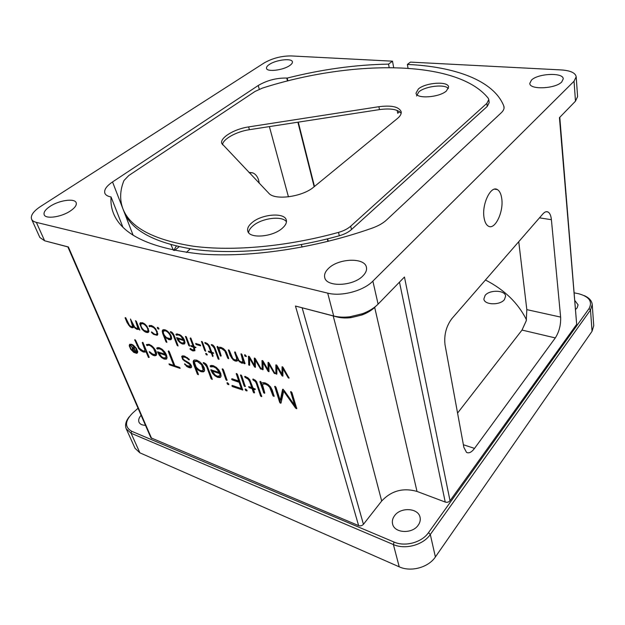 <?xml version="1.0" encoding="UTF-8"?>
<svg xmlns="http://www.w3.org/2000/svg" width="625" height="625" viewBox="0 0 625 625"><rect width="100%" height="100%" fill="white"/><g stroke="black" fill="none" stroke-linecap="round" stroke-linejoin="round"><path stroke-width="0.94" d="M248.57 232.648C248.789 230.336 250.336 228.008 253.195 225.664C262.234 217.937 282.445 215.523 286.445 221.797M282.148 228.375C272.445 237.102 249.234 238.859 247.773 231.133C247.078 228.383 248.563 225.492 252.234 222.461C262.164 213.953 284.797 212.273 286.305 220.094C286.938 222.68 285.547 225.445 282.148 228.375M416.516 96L418.875 91.828C425.414 86.109 444.953 83.875 448.383 88.539M446.414 90.969C439.227 97.57 416.164 99.109 416.016 93.117L418.383 88.953C425.734 82.492 448.344 80.945 448.617 87.008L446.414 90.969M262.312 88.141C349.828 59.953 456.687 58.922 488.203 98.195L488.797 99.578L486.859 103.359L350.703 226.188L351.484 229.547C348.453 232.234 344.398 234.297 339.328 235.758C287.875 250 234 254.719 194.516 249.445C154.781 243.086 131.281 230.484 124.008 211.641L122.875 208.695C119.586 199.742 119.953 190.352 123.969 180.516L128.742 175.562L254.977 91.484L262.312 88.141M339.328 235.758L338.508 232.391C286.938 246.656 232.945 251.445 193.406 246.242C153.617 239.969 130.109 227.453 122.875 208.695M401.156 113.297C397.852 109.359 390.625 108.125 379.469 109.602L378.891 106.703C391.672 105.109 399.102 106.797 401.172 111.766C401.523 113.875 400.273 116.109 397.438 118.484L313.852 186.984C302.594 196.867 274.719 200.664 268.82 193.258L221.773 143.469C219.641 137.828 234.344 128.938 248.617 126.914L378.891 106.703M248.617 126.914L249.406 129.688L379.469 109.602M249.406 129.688C236.477 131.547 222.812 139.102 222.5 144.781M488.797 99.578L489.18 102.625L487.25 106.422L351.484 229.547M338.508 232.391C343.594 230.93 347.656 228.867 350.703 226.188M394.555 515.719C400.664 506.883 418.391 507.906 420.062 517.328C420.641 520.008 420.016 522.641 418.195 525.211C412.25 534.203 394.328 533.242 392.594 523.984C391.93 521.141 392.586 518.383 394.555 515.719M575.023 300.758L578.086 304.844L577.125 307.891L575.734 309.32M485.117 295.398C489.586 289.539 505.266 290.023 505.609 296.109L504.43 299.586C500.047 305.539 484.203 305.031 483.875 299.008L485.117 295.398M126.242 428.828L135.055 448.336L139.891 452.836L399.227 566.828C410.875 572.289 428.477 567.469 435.398 556.945L592.047 331.297L593.734 325.719L592.227 304.484L590.508 309.992L430.297 534.492C423.187 545.008 405.227 549.914 393.398 544.555L131.086 433.242L126.242 428.828C124.773 425.195 125.773 421.188 129.227 416.797M138.047 408.234L132.641 413.062C124.859 420.977 124.523 427.039 131.641 431.258L394.055 542.055C405.094 547.031 421.836 542.453 428.492 532.664L589.07 308.562C592.711 301.586 589.227 296.641 578.602 293.727L574.367 292.875M145.469 425.289C142.141 425.25 139.992 424.227 139.008 422.219C138.195 420.102 138.898 417.789 141.109 415.281M584.227 295.609C589.148 297.781 591.812 300.734 592.227 304.484M501.75 198.633C501.102 193.914 499.617 190.883 497.297 189.547C490.836 185.273 481.734 204.109 484.008 217.438C484.695 221.961 486.148 224.859 488.359 226.141C494.945 230.352 503.805 211.883 501.75 198.633M531.445 80.133C537.945 73.359 563.406 72.242 563.242 78.883L561.75 81.953C555.414 88.898 529.477 89.961 529.797 83.398L531.445 80.133M50.117 206.336C59.156 200.25 74.695 198.039 76.164 202.695C76.922 205.016 75.039 207.742 70.5 210.875C61.562 217.078 45.641 219.391 44.188 214.758C43.398 212.32 45.375 209.516 50.117 206.336M269.43 64.406C276.141 59.781 291.93 57.953 292.391 61.789C292.625 62.93 291.695 64.203 289.602 65.617C282.977 70.312 266.898 72.172 266.5 68.352C266.258 67.172 267.234 65.852 269.43 64.406M328.609 268.32C338.703 258.195 364.867 257.312 366.422 267.281C367 270.086 365.812 272.977 362.852 275.945C353.047 286.367 326.227 287.305 324.727 277.5C324.047 274.484 325.344 271.422 328.609 268.32M171.008 244.789L173.422 250.25M259.25 183.25L258.664 180.266C257.516 176.5 255.562 174.039 252.789 172.891L249.039 172.562M131.875 344.914L130.734 344.789L129.859 346.25L131.102 349.203L132.305 350.656L136.211 352.703L136.906 352.25L135.867 348.281L131.875 344.914M133.312 346.375L136.047 352.094L133.758 351.188L132.336 349.375L132.648 348.094L130.68 345.469L133.148 348.156L134.125 348.484L133.312 346.375M148.492 357.469L145.82 351.344L145.062 352.102L143.305 351.992L140.867 350.656L138.633 348.438L134.688 339.758L135.727 340.484L139.273 348.141L142.82 350.805L144.305 350.961L145 350.234L142.258 342.656L142.969 342.523L149.203 357.344L148.492 357.469L149.055 356.984M142.391 322.688L144.766 323.984L146.953 326.203L148.953 331.18L148.172 332.438C146.266 332.852 144.148 331.672 141.812 328.898L139.797 323.945L140.062 323.086L142.391 322.688M157.836 347.57L159.422 347.766L162.211 349.32L164.727 351.898L166.508 355.023L167.07 357.742L166.242 359.172L164.172 359.086L161.586 357.602L159.258 355.172L157.547 351.82L165.281 354.297L162.062 350.133L159.875 348.898L157.109 348.875L156.734 348.078L157.836 347.57M151.32 325.492L153.672 326.797L155.828 329.016L157.844 334.023L157.164 335.32L153.516 334.328L151.625 332.594L151.453 331.945L152.078 332.234C154.414 334.281 155.852 334.977 156.383 334.328L156.68 334.047C157.148 332.969 156.672 331.375 155.25 329.273L153.57 327.516L150.633 326.32L149.375 326.516L149.062 325.805L151.32 325.492M163.086 329.742L165.016 329.789L167.477 331.133L169.711 333.398L171.258 336.117L171.672 338.469L170.805 339.719L168.852 339.648L164.727 336.578L166.883 342.367L165.953 341.727L162.633 333.289L162.242 331L163.086 329.742M194.289 360L196.695 360.148L199.711 361.82L202.398 364.539L204.203 367.758L204.602 370.477L203.461 371.875L201.023 371.695L198.336 370.227L196.016 367.953L198.422 374.711L197.289 373.93L193.555 364.055L193.18 361.406L194.289 360M176.945 333.852L180.828 335.336L183.023 337.586L184.547 340.336L185.008 342.742L184.227 344.023L182.375 343.992L180.086 342.719L178.055 340.594L176.594 337.641L183.477 339.711L180.68 336.062L178.75 335.008L176.266 335.023L175.945 334.32L176.945 333.852M190.789 345.531L193.117 346.211L190.148 338.258L190.852 338.141L194.102 346.523L195.977 347.555L194.461 347.492L194.914 350.727L192.875 350.945L189.945 348.938L190.383 348.43L192.703 350.047L193.969 349.914L193.484 347.18L191.367 346.5L190.797 345.523M206.164 353.398L207.211 355.016L206.164 354.68L205.687 353.484L206.164 353.398M208.336 351.219L210.789 351.883L208.953 346.797L207.727 344.883L205.156 343.344L204.859 342.547L207.352 343.602L208.914 345.195L211.805 352.211L213.727 353.266L212.156 353.188L212.922 356.516L211.148 352.867L208.961 352.164L208.383 351.18M219.227 347.273L221.039 347.375L223.43 348.609L225.539 350.695L228.719 358.703L227.703 358.031L224.844 350.969L221.422 348.477L219.914 348.344L219.125 349.023L221.211 355.938L220.477 356.062L217.031 346.719L217.766 346.602L218.391 347.992L219.227 347.273M245.094 354.773L246.328 356.547L245.008 356.203L244.531 354.906L245.094 354.773L245.602 355.641L245.008 356.203M268.07 362.344L268.977 362.875L275.047 373.625L274.109 373.156L268.93 364.297L268.984 371.703L267.984 371.086L263.078 362.578L263.102 369.617L262.172 369.383L262 360.539L263.008 361L268.094 369.773L268.07 362.344M203.266 362.594L205.469 363.562L206.805 365.07L212.242 379.484L211.094 378.695L206.625 366.586L203.258 362.602M222.211 368.906L223.414 369.703L227.086 380.312L225.875 379.539L222.203 368.922M236.242 373.578L237.453 374.383L242.727 390L232.687 386.688L231.875 385.867L232.25 385.445L241.305 388.562L239.117 382.273L232.438 380L231.609 379.172L231.984 378.719L238.664 380.984L236.242 373.578M240.508 374.992L241.734 375.812L245.289 386.57L244.078 385.742L240.508 374.992M252.82 379.094L255.211 380.133L256.602 381.711L261.727 396.57L260.492 395.734L256.312 383.258L255.352 381.492L253.117 380.023L252.82 379.094M290.625 391.68L291.93 392.539L296.75 408.656L295.633 408.148L283.672 391.195L281 403.094L279.68 402.359L274.695 386.375L275.977 387.219L280.242 400.508L282.609 389.312L283.094 389.203L294.688 405.281L290.625 391.68M375.352 306.742C371.992 310.141 367.516 312.898 361.906 315L351.195 317.617C345.984 318.258 341.273 318.031 337.055 316.961L295.461 306.039L333.672 315.984C338.547 317.227 344.016 317.477 350.07 316.742L362.5 313.703C369.016 311.25 374.211 308.062 378.094 304.133L404.453 277.023L450.023 500.75C448.773 502.164 447.172 502.602 445.227 502.055L399.484 282.141M337.055 316.961L333.672 315.984L327.695 293.133L36.359 222.375L44.633 240.789L68.375 246.961L67.828 246.828L150.914 437.812L358.617 525.617L295.461 306.039M262.75 382.648L265.055 382.867L268.039 384.43L270.602 386.969L272.305 390.219L274.148 396.414L272.898 395.578L269.695 387.258L267.75 385.344L265.484 384.172L263.562 383.93L262.516 384.672L264.727 392.789L264.703 393.203L263.789 392.891L259.984 381.891L260 381.484L260.93 381.789L261.633 383.445L262.75 382.648M248.641 386.625L251.719 387.531L249.688 381.547L248.25 379.273L245.07 377.352L244.742 376.406L247.852 377.766L249.742 379.695L252.984 387.961L255.367 389.281L254.992 389.656L253.375 389.109L254.539 392.547L254.141 392.984L253.281 392.117L252.109 388.672L249.383 387.742L248.688 386.586M245.758 389.008L246.992 390.938L245.688 390.484L245.125 389.117L245.758 389.008M227.562 382.758L228.789 384.664L227.531 384.227L226.969 382.859L227.562 382.758M211.453 365.43L213.234 365.664L216.266 367.336L218.914 370.047L220.688 373.297L221.125 376.094L220.078 377.539L217.75 377.398L214.945 375.812L212.5 373.258L210.812 369.773L219.359 372.516L216.039 368.164L213.664 366.844L210.539 366.742L210.188 365.891L211.453 365.43M282.078 366.742L283.008 367.289L289.07 378.141L288.117 377.664L282.93 368.719L282.867 376.172L281.852 375.547L276.938 366.953L276.852 374.039L275.898 373.805L275.859 364.898L276.898 365.367L281.984 374.227L282.078 366.742M254.383 358.039L255.281 358.57L261.336 369.219L260.422 368.758L255.258 359.984L255.422 367.336L254.445 366.734L249.539 358.305L249.672 365.297L248.766 365.07L248.461 356.273L249.453 356.734L254.523 365.422L254.305 358.109M240.961 353.891L242.016 354.578L245.078 363.617L244.305 363.734L243.781 362.57L243.133 363.141L241.508 363.078L237.758 360.117L236.937 361.141L235.25 361.062L233.219 359.914L230.211 355.617L228.352 349.93L229.391 350.609L232.742 358.484L234.875 359.961L236.602 359.664L236.484 357.727L234.594 352.242L234.922 351.852L238.977 360.484L241.133 361.969L242.937 361.656L241 353.852M211.312 344.57L213.234 345.375L214.383 346.688L219.023 359.328L218.016 358.648L214.219 348.023L211.305 344.578M201.477 341.477L202.469 342.133L205.695 351.297L204.711 350.633L201.477 341.477M195.719 343.547L199.977 344.766L200.672 345.82L196.43 344.602L195.781 343.5M185.453 336.445L186.43 337.086L189.719 346.156L188.75 345.5L185.453 336.445M170.336 331.688L172.125 332.453L173.234 333.711L178.078 346.008L177.133 345.359L173.148 335.023L170.336 331.688M184.562 356.109L189.031 359.094L189.234 359.906L188.445 359.531C186.734 357.734 184.922 356.938 182.992 357.156L182.875 357.297C182.43 358.562 183.641 359.93 186.523 361.398L189.703 363.438C191.367 365.281 191.945 366.602 191.422 367.398C190.711 368.25 189.109 367.898 186.617 366.344L184.578 363.781L186.883 365.586L190.305 366.328L189.664 364.383L182.68 359.453L181.711 356.461L182.742 355.836L184.562 356.109M157.766 327.359L158.914 329.07C158.008 329.117 157.477 328.578 157.328 327.453L157.766 327.359M168.977 363.883L173.773 365.406L168.234 351.312L168.539 350.883L169.32 351.68L174.852 365.773L179.414 367.344L180.141 368.391L169.695 364.922L168.977 363.883M149.07 344.305L151.805 345.859C154.867 348.57 156.492 351.344 156.664 354.18L156.383 355.156C155.32 356.141 153.742 355.883 151.641 354.383L149.453 352.359L149.258 351.633L149.977 351.977C152.688 354.359 154.352 355.195 154.977 354.484L155.539 353.312L153.648 348.719C151.383 346.195 149.594 345.031 148.281 345.227L147.211 345.664L146.453 344.609L149.07 344.305M135.453 320.727L136.359 321.336L139.828 330.094L138.656 328.812L138.211 329.375L136.914 329.375L133.625 326.727L133.094 327.727L131.75 327.711L130.008 326.703L127.156 322.758L125.086 317.789L125.664 317.648L129.477 325.367L131.328 326.688L132.578 326.5L130.453 319.023L134.633 327.023L136.492 328.352L137.797 328.148L135.531 320.664M131.609 344.273L133.242 345.117L136.273 348.211L137.719 351.688L137.477 352.844L136.672 353.359L133.742 352.352L130.727 349.281L129.258 345.82L129.492 344.609L131.609 344.273L130.539 344.852M408.039 68.258L407.375 64.438C454.641 66.555 493.742 80.398 503.805 106.039L504.063 107.07C504.258 108.922 503.312 110.836 501.219 112.82L386.555 219.977C383.031 223.227 378.289 225.922 372.328 228.07C315.109 248.352 249.414 257.914 200.531 253.977C151.062 248.609 122.023 235.016 113.398 213.18C111.375 207.969 110.602 202.562 111.07 196.969L110.641 196.883C107.516 196.227 105.586 195.016 104.859 193.234C103.867 189.875 106.43 186.117 112.539 181.945L258.242 85.492C267 80.359 276.516 77.875 286.773 78.055L287.195 78.086C321.852 69.344 355.633 64.688 388.539 64.125L392.5 61.18L291.125 55.93C281.398 55.914 272.414 58.25 264.172 62.938L40.664 206.414C33.414 211.227 30.391 215.492 31.594 219.203C32.281 220.703 33.875 221.758 36.359 222.375M463.375 444.734L474.523 448.406L555.305 337.922L522.008 330.07L526.25 320.781L526.82 309.633L518.742 241.688M474.523 448.406C471.555 452.32 468.875 453.625 466.492 452.336L463.859 447.352L445.008 344.68C443.945 334.922 446.219 326.25 451.82 318.68L542.891 213.914C544.727 211.859 546.438 211.219 548.023 211.992C549.852 213.047 550.969 215.617 551.398 219.703L539.461 217.852M526.82 309.633L560.625 317.094L551.398 219.703M560.625 317.094C560.938 324.906 559.164 331.844 555.305 337.922M559.781 117.312L576.672 324.328L559.445 117.656L575.484 101.164L577.594 96.586L576.188 76.766C575.414 72.844 570.445 70.562 561.281 69.93L410.43 62.109L407.375 64.438M575.484 101.164L574.039 81.234L372.867 281.117L378.094 304.133M576.672 324.328L450.023 500.75M174.578 250.484L179.07 246.758M186.391 252.453L190.211 248.82M393.688 67.641L392.5 61.18M485.445 280C504.422 289.734 518.102 303.008 526.477 319.828M374.68 307.406L417 491.43L445.227 502.055M417 491.43C403.133 487.523 391.367 490.719 381.688 501.016L333.211 315.961M302.164 307.883L363.438 524.305L381.688 501.016M363.438 524.305C362.07 525.758 360.461 526.195 358.617 525.617M327.695 293.133C341.391 296.773 363.484 290.883 372.867 281.117M574.039 81.234L576.188 76.766M287.195 78.086L287.898 80.875M298.281 122.141L314.477 186.469M327.656 238.828L328.281 241.312M388.539 64.125L389.188 67.594M397.18 110.43L397.711 113.258L399.617 111.711M122.922 227.25L111.07 196.969M457.562 413.078L522.008 330.07M176.297 246.133L173.82 250.336M67.859 246.906L44.633 240.789L39.844 237.477L31.594 219.203M296.719 408.008L296.203 407.555L295.633 408.148M296.203 407.555L284.25 390.609L283.672 391.195M280.516 403.211L281.086 402.633L280.25 401.773L275.328 386.453M283.086 389.203L280.812 399.922L280.242 400.508M291.234 391.727L295.25 404.688L294.688 405.281M274.102 395.766L270.273 386.68L266.062 383.594L264.141 383.359L263.016 384.125M264.641 392.539L263.789 392.891M264.359 392.32L260.648 381.57M261.656 395.906L260.812 396.258M261.383 395.688L256.891 382.688L255.93 380.93L253.477 379.148M245.406 376.461L248.828 378.711L250.266 380.984L252.297 386.969L251.719 387.531M255.203 388.969L253.945 388.547L253.375 389.109M254.461 392.305L252.68 388.109L252.109 388.672M252.68 388.109L249.5 386.883L248.922 387.445M245.211 385.898L244.398 386.266M244.977 385.711L241.172 375.102M247.07 390.422L245.68 388.984M242.664 389.383L232.562 385.555M239.117 382.273L239.695 381.719L241.875 388.008L241.305 388.562M239.695 381.719L232.281 378.82M236.898 373.68L239.242 380.43L238.664 380.984M228.859 384.148L227.523 382.742M226.969 379.664L226.195 380.047M226.773 379.508L222.898 369.039M219.883 375.156L219.727 373.602L212.125 371.031L215.078 374.953L217.328 376.234L219.656 375.828L220.461 374.617L220.312 373.062L219.727 373.602M220.312 373.062L212.703 370.492L212.125 371.031M220.828 376.914L218.328 376.859L215.695 375.414M212.758 372.266L211.492 369.867M218.508 369.531L219.945 371.977L219.359 372.516M216.719 367.711L212.812 366.078L211.383 366.867M211.82 366.461L210.977 367.008M211.555 366.469L210.539 366.742M211.125 366.211L210.711 365.57M219.742 375.75L220.461 374.617M212.133 378.789L207.211 366.055L206.234 364.328L205.672 364.883M205.914 363.977L203.953 362.672M288.93 377.492L288.422 378M288.695 377.086L288.117 377.664M283.508 368.148L282.93 368.719M282.969 375.523L282.164 375.945M282.75 375.359L282.438 374.969L281.852 375.547M282.438 374.969L282 374.203L282.57 373.641L282.539 366.828M277.492 366.406L276.938 366.953M276.859 373.562L276.484 373.219L275.898 373.805M276.484 373.219L276.32 372.68L275.734 373.266M276.32 372.68L276.414 364.906M274.906 373L274.414 373.484M274.672 372.602L274.109 373.156M269.492 363.75L268.93 364.297M269.078 371.047L268.297 371.484M268.891 370.906L268.57 370.516L267.984 371.086M268.57 370.516L268.125 369.742M263.625 362.055L263.078 362.578M263.102 369.133L262.766 368.812L262.172 369.383M262.766 368.812L262.594 368.281L262.008 368.852M262.594 368.281L262.562 360.555M268.547 362.438L268.68 369.195L268.094 369.773M261.203 368.609L260.727 369.078M260.977 368.219L260.422 368.758M255.805 359.461L255.258 359.984M255.5 366.68L254.758 367.117M255.344 366.555L255.031 366.164L254.445 366.734M255.031 366.164L254.57 365.375M250.07 357.797L249.539 358.305M249.664 364.805L248.766 365.07M249.359 364.508L249.187 363.977L248.594 364.539M249.187 363.977L249.039 356.312M254.875 358.156L255.117 364.859L254.523 365.422M246.352 356.117L245.602 355.641M244.945 363.227L244.375 362.008L243.781 362.57M243.797 362.547L242.102 362.523L240.461 361.688M238.305 359.602L237.758 360.117M237.602 360.555L235.844 360.508L234.234 359.688M231.547 356.695L229.102 350.156M236.93 359.383L237.078 357.172L235.336 352.109M243.297 361.359L243.477 359.375L241.688 354.094M226.258 351.781L228.578 357.922L227.984 358.469M223.219 348.453L220.508 347.805L219.641 348.445M220.477 356.062L221.062 355.523L217.789 346.625M219.047 347.344L218.391 347.992M218.859 358.523L214.695 347.188M213.063 345.234L212.055 344.672M209.445 346L211.391 351.352L210.789 351.883M207.164 343.453L205.758 342.812L205.156 343.344M213.5 352.891L212.75 352.656L212.156 353.188M213.07 355.719L212.492 356.242M213.055 355.68L211.742 352.328L211.148 352.867M211.742 352.328L209.188 351.391L208.594 351.922M205.516 350.469L202.266 341.789M207.219 354.469L206.758 354.148L206.164 354.68M206.758 354.148L206.297 353.445M200.516 345.188L196.609 343.812L196.016 344.344M190.938 338.227L193.719 345.688L193.117 346.211M195.742 347.195L194.461 347.492M194.984 350.602L191.188 349.227L190.594 349.75M191.188 349.227L190.578 348.516M194.344 349.586L194.281 347.211L194.078 346.656L193.484 347.18M194.078 346.656L191.578 345.719M189.508 345.281L186.273 336.797M183.984 341.969L183.805 340.633L177.672 338.68L180.164 341.969L182 343.008L183.773 342.664L184.578 341.453L184.398 340.117L183.805 340.633M184.398 340.117L178.273 338.164L177.672 338.68M183.93 342.531L184.578 341.453M184.758 343.539L181.664 342.883M177.734 338.625L177.328 337.758M184.047 339.211L183.477 339.711M179.898 334.703L178.203 334.344L177.602 334.859M178.203 334.344L177.086 334.992M177.414 334.719L176.617 335.234M177.219 334.719L176.266 335.023M176.867 334.508L176.547 334.094L175.945 334.609M177.836 345.07L173.844 334.75M171.344 332.812L171.945 332.305L171.109 331.805M197.133 361.312L194.609 361.734L194.383 362.375L196.156 367.086C199.133 370.43 201.469 371.438 203.164 370.102L201.617 364.805L197.133 361.312L197.719 360.789L195.148 361.25M203.195 370.078L203.961 369.008L202.352 364.477M204.305 371.227L201.602 371.172L199.031 369.789M196.5 367.516L196.016 367.953M198.297 374.008L194.141 363.531L193.555 364.055M194.141 363.531L194.078 360.094M200.047 362.094L197.719 360.789M188.984 359.055L188.445 359.531M187.5 357.695L183.578 356.641L182.992 357.156M191.492 367.266C190.523 367.531 189.094 367.055 187.203 365.828L186.953 365.633M185.234 364.062L184.703 364.531M190.617 366.047L190.742 364.594M190.18 363.914L189.664 364.383M188.68 362.617L187.297 361.891L186.719 362.414M187.297 361.891L185.07 360.625M182.961 358.516L182.297 355.945L181.711 356.461M165.398 330.781L163.445 331.148C162.93 333.062 163.961 335.211 166.547 337.602L169.984 338.703L170.453 338.297C170.984 336.398 169.938 334.25 167.328 331.852L165.398 330.781L166 330.273L164.086 330.586M170.555 338.211L171.055 337.789L171.016 335.555M170.805 339.719L171.398 339.211L168.109 338.539M165.141 336.234L164.727 336.578M166.586 341.328L163.234 332.781L162.633 333.289M163.234 332.781L163.125 329.727L162.508 330.25M166.5 330.469L166 330.273M158.922 328.578L157.922 327.422M157.594 334.898L154.727 334.227M152.07 332.227L151.625 332.594M156.852 333.898L157.219 331.367M152.672 326.109L150.547 326.172M150.492 326.219L149.711 326.727M150.312 326.234L149.375 326.516M149.977 326.023L149.633 325.383M168.953 351.148L174.352 364.891L173.773 365.406M179.945 367.758L169.859 364.148L169.281 364.656M165.906 356.852L165.68 355.344L158.781 353.008L161.648 356.766L163.727 357.961L165.688 357.641L166.492 356.344L166.258 354.836L165.68 355.344M166.258 354.836L159.359 352.508L158.781 353.008M165.805 357.531L166.492 356.344M166.781 358.68L164.75 358.586L162.609 357.445M158.805 353.062L158.258 351.93M165.398 352.859L165.867 353.789L165.281 354.297M162.016 349.172L160.461 348.398L158.367 348.562M158.297 348.625L157.508 349.117M158.094 348.617L157.109 348.875M157.695 348.375L157.328 347.898L156.742 348.398M156.375 355.164L152.195 353.875M149.945 351.945L149.453 352.359M155.461 354.039L156.125 352.812L155.18 349.703M151.375 345.531L148.867 344.734L148.07 345.109M148.008 345.156L146.82 345.414M147.406 344.922L147.062 344.445L146.469 344.938M142.781 323.664L140.969 323.992C140.469 325.859 141.5 327.992 144.062 330.383L147.359 331.445L147.758 331.086C148.273 329.219 147.234 327.086 144.641 324.695L142.781 323.664L143.383 323.172L141.641 323.406M147.883 330.984L148.398 328.648M148.695 331.977L145.602 331.305M140.922 325.883L140.664 322.602L140.062 323.086M143.789 323.32L143.383 323.172M139.219 328.344L138.656 328.812M138.586 328.977L136.273 328.266M135.68 327.945L135.164 328.367M134.086 326.352L133.625 326.727M133.477 327.328L131.117 326.609M132.867 326.258L133.234 324.852M138.078 327.922L138.453 326.461M149.039 356.945L146.406 350.852L145.82 351.344M145.703 351.594L143.891 351.5L141.195 349.969M138.266 346.531L135.477 340.078M145.062 350.406L145.578 349.742L145 350.234M145.578 349.742L143.008 342.562M136.953 352.172L137.672 351.258M137.5 352.805L135.953 352.727M129.883 345.727L130.055 344.172M133.547 350.531L135.344 351.406L134.383 349.102L132.805 348.852L133.547 350.531M133.5 348.273L132.883 348.781M132.867 348.789L132.773 347.984M487.25 106.422L486.859 103.359M428.492 532.664L430.297 534.492L435.398 556.945M592.047 331.297L590.508 309.992L589.07 308.562M131.641 431.258L131.086 433.242L139.891 452.836M399.227 566.828L393.398 544.555L394.055 542.055M68.375 246.961L151.625 438.461M504.055 108.141L503.805 106.039M302.055 247.094L301.375 244.57M288.438 196.844L269.391 126.602M259.266 89.25L258.242 85.492M112.539 181.945L133.148 235.305M286.773 78.055L287.508 80.977M297.891 122.203L314.156 186.734M327.305 238.914L327.93 241.398M296.781 408.203L296.336 408.68M280.57 402.289L280 402.875M280.25 401.773L279.68 402.359M275.109 386.352L274.672 386.789M291.023 391.641L290.586 392.094M273.797 395.523L273.227 396.102M273.469 395L272.898 395.578M271.586 389.211L271.008 389.781M270.273 386.68L269.695 387.258M268.328 384.773L267.75 385.344M266.062 383.594L265.484 384.172M264.141 383.359L263.562 383.93M264.727 392.789L264.305 393.211M264.031 391.789L263.461 392.359M260.422 381.461L259.984 381.891M261.742 396.164L261.328 396.586M261.062 395.164L260.492 395.734M256.891 382.688L256.312 383.258M255.93 380.93L255.352 381.492M254.656 379.938L254.078 380.5M254.133 379.766L253.555 380.328M253.695 379.461L253.117 380.023M253.25 379.07L252.813 379.5M250.266 380.984L249.688 381.547M248.828 378.711L248.25 379.273M246.633 377.281L246.055 377.844M246.18 377.133L245.594 377.688M245.648 376.789L245.07 377.352M245.164 376.383L244.727 376.805M254.555 392.578L254.141 392.984M254.188 392.086L253.609 392.648M253.852 391.555L253.281 392.117M249.953 387.18L249.383 387.742M245.312 386.188L244.906 386.586M244.648 385.188L244.078 385.742M240.945 374.984L240.508 375.398M246.258 389.93L245.688 390.484M242.75 389.641L242.352 390.023M233.266 386.141L232.687 386.688M232.781 385.82L232.211 386.367M232.297 385.461L231.875 385.867M233.016 379.453L232.438 380M232.523 379.133L231.945 379.68M236.664 373.555L236.227 373.977M228.102 383.68L227.531 384.227M227.086 379.992L226.695 380.359M226.453 378.992L225.875 379.539M222.656 368.898L222.219 369.305M220.656 377L220.078 377.539M218.328 376.859L217.75 377.398M215.516 375.281L214.945 375.812M213.063 372.742L212.5 373.258M211.219 369.773L210.812 370.148M218.688 369.766L218.109 370.305M216.617 367.625L216.039 368.164M214.242 366.305L213.664 366.844M212.812 366.078L212.234 366.617M210.742 365.711L210.164 366.25M211.672 378.156L211.094 378.695M207.211 366.055L206.625 366.586M205.055 363.414L204.469 363.945M204.57 363.25L203.984 363.781M204.164 362.969L203.578 363.5M203.719 362.594L203.281 362.992M276.852 373.805L276.438 374.211M263.102 369.406L262.703 369.789M244.891 363.172L244.305 363.734M244.609 362.719L244.023 363.281M243.727 362.586L243.133 363.141M242.102 362.523L241.508 363.078M240 361.398L239.453 361.922M237.531 360.586L236.937 361.141M235.844 360.508L235.25 361.062M233.766 359.398L233.219 359.914M231.992 357.492L231.445 358M230.805 355.062L230.211 355.617M228.75 349.914L228.352 350.281M237.125 359.203L236.539 359.758M237.078 357.172L236.484 357.727M237.031 357.047L236.438 357.602M234.992 351.875L234.594 352.242M243.422 361.234L242.828 361.797M243.477 359.375L242.891 359.938M241.352 353.875L240.953 354.242M228.297 357.484L227.703 358.031M226.578 352.562L225.977 353.109M225.375 350.484L224.844 350.969M223.805 348.898L223.242 349.406M222.023 347.93L221.422 348.477M220.508 347.805L219.914 348.344M220.789 355.07L220.195 355.617M217.43 346.359L217.031 346.719M218.875 358.555L218.289 359.086M218.609 358.109L218.016 358.648M214.812 347.484L214.219 348.023M213.922 346.07L213.391 346.539M212.953 345.203L212.352 345.734M212.539 345.07L211.937 345.602M212.18 344.828L211.586 345.359M211.719 344.562L211.32 344.922M209.547 346.258L208.953 346.797M208.258 344.414L207.727 344.883M206.547 343.195L205.945 343.734M206.18 343.086L205.586 343.617M205.266 342.531L204.867 342.891M212.797 355.258L212.203 355.797M209.555 351.625L208.961 352.164M205.305 350.102L204.711 350.633M201.883 341.477L201.484 341.828M197.023 344.078L196.43 344.602M196.109 343.539L195.719 343.883M190.547 337.914L190.148 338.258M193.469 350.422L192.875 350.945M192.297 349.93L191.703 350.453M190.484 348.461L189.945 348.938M194.68 348.867L194.086 349.391M194.281 347.211L193.688 347.734M191.961 345.977L191.367 346.5M191.602 345.742L191.008 346.266M189.344 344.977L188.75 345.5M185.859 336.445L185.469 336.789M184.719 343.602L184.227 344.023M182.969 343.477L182.375 343.992M180.586 342.289L180.086 342.719M178.523 340.188L178.055 340.594M182.891 337.414L182.391 337.844M181.188 335.625L180.68 336.062M179.352 334.492L178.75 335.008M177.727 344.852L177.133 345.359M173.727 334.531L173.148 335.023M172.828 333.164L172.328 333.586M171.555 332.18L170.953 332.688M171.219 331.953L170.617 332.461M170.766 331.688L170.359 332.031M203.961 369.008L203.383 369.539M202.195 364.281L201.617 364.805M204.039 371.352L203.461 371.875M201.602 371.172L201.023 371.695M198.906 369.703L198.336 370.227M198.18 373.906L197.609 374.43M197.867 373.406L197.289 373.93M193.766 360.883L193.18 361.406M189.289 359.5L188.875 359.875M187.203 365.828L186.617 366.344M190.719 365.992L190.234 366.422M189.078 362.906L188.523 363.406M184.828 360.469L184.258 360.977M183.219 358.977L182.68 359.453M164.477 330.258L163.875 330.766M167.836 331.422L167.328 331.852M169.445 339.141L168.852 339.648M167.164 338.039L166.664 338.469M166.734 341.711L166.219 342.148M166.539 341.227L165.953 341.727M162.844 330.492L162.242 331M154.039 333.883L153.516 334.328M156.984 333.828L156.586 334.164M155.719 328.883L155.25 329.273M154.055 327.117L153.57 327.516M151.234 325.82L150.633 326.32M149.672 325.617L149.078 326.109M168.664 350.938L168.234 351.312M170.266 364.422L169.695 364.922M166.766 358.719L166.242 359.172M164.75 358.586L164.172 359.086M162.133 357.133L161.586 357.602M159.773 354.727L159.258 355.172M157.977 351.836L157.57 352.18M164.578 351.703L164.031 352.172M162.617 349.656L162.062 350.133M160.461 348.398L159.875 348.898M159.18 348.211L158.594 348.711M152.219 353.891L151.641 354.383M156.125 352.812L155.539 353.312M154.172 348.266L153.648 348.719M148.867 344.734L148.281 345.227M147.797 345.172L147.211 345.664M141.938 323.164L141.336 323.656M145.141 324.297L144.641 324.695M148.656 332.031L148.172 332.438M142.273 328.516L141.812 328.898M140.398 323.453L139.797 323.945M139.492 329.008L138.922 329.469M137.516 328.891L136.914 329.375M132.344 327.227L131.75 327.711M130.523 326.289L130.008 326.703M128.859 324.594L128.398 324.961M127.711 322.312L127.156 322.758M133.211 325.945L132.617 326.43M132.906 324.062L132.344 324.516M132.859 323.945L132.297 324.398M138.414 327.625L137.82 328.117M138.219 325.891L137.648 326.359M148.758 356.5L148.18 356.992M145.641 351.617L145.062 352.102M143.891 351.5L143.305 351.992M141.453 350.172L140.867 350.656M139.164 348L138.633 348.438M137.523 345.008L136.938 345.492M135.141 339.797L134.711 340.148M145.352 348.281L144.766 348.773M142.688 342.305L142.258 342.656M131.32 344.305L130.734 344.789M137.25 352.875L136.672 353.359M129.836 345.336L129.258 345.82M133.93 348.422L133.477 348.797M135.141 351.336L134.695 351.703M132.758 349.023L132.336 349.375M132.758 348.062L132.18 348.547M494.562 189.164L497.297 189.547M252.789 172.891L249.953 172.453M361.906 315L362.5 313.703M351.195 317.617L350.07 316.742M548.023 211.992L546.18 211.711M219.656 375.828L220.234 375.289M236.602 359.664L237.188 359.109M242.937 361.656L243.523 361.094M218.445 347.883L219.039 347.352M193.969 349.914L194.562 349.391M183.773 342.664L184.367 342.148M203.164 370.102L203.75 369.578M193.453 360.688L194.039 360.164M190.305 366.328L190.891 365.812M181.766 356.367L182.203 355.984M170.453 338.297L171.055 337.789M156.68 334.047L157.273 333.547M165.688 357.641L166.266 357.133M155.32 354.148L155.906 353.656M147.758 331.086L148.359 330.594M132.578 326.5L133.172 326.016M137.797 328.148L138.391 327.664M144.867 350.57L145.445 350.078M136.906 352.25L137.484 351.766M129.492 344.609L130.008 344.188"/></g></svg>
